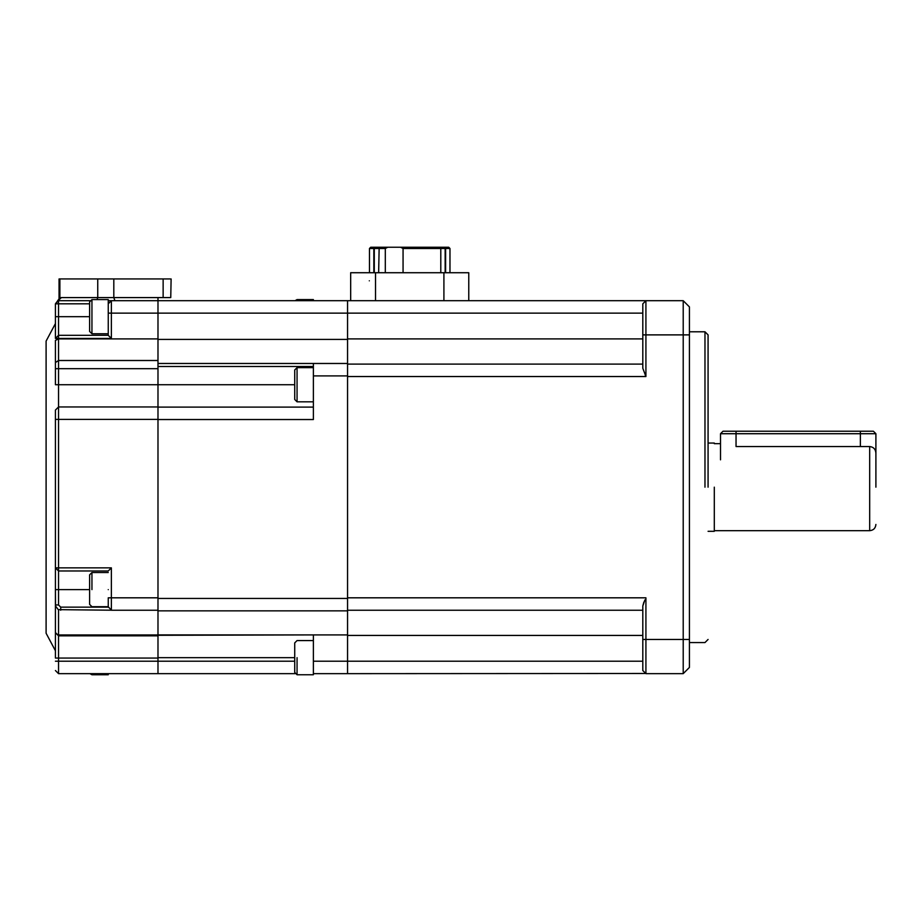 <?xml version="1.0" encoding="UTF-8"?>
<svg xmlns="http://www.w3.org/2000/svg" width="922" height="922" viewBox="0 0 922 922"><rect width="100%" height="100%" fill="white"/><g stroke="black" fill="none" stroke-linecap="round" stroke-linejoin="round"><path stroke-width="1.38" d="M642.807 338.904L347.559 338.904L347.559 364.098L642.807 364.098L642.807 368.304L645.919 376.533L347.559 376.533L347.559 597.813L645.919 597.813L645.919 639.453L683.214 639.453L683.214 334.882L645.919 334.882L645.919 376.533L645.193 375.058M347.559 610.237L642.807 610.237L347.559 610.237L347.559 635.431L642.807 635.431M689.426 639.453L683.214 639.453L683.214 673.648L645.919 673.648L683.214 673.648L689.426 667.424L689.426 306.911L683.214 300.699L347.559 300.699L347.559 313.134L157.985 313.134L157.985 300.699L347.559 300.699M642.807 368.304L642.807 334.882L645.919 334.882L645.919 300.699L642.807 303.811L642.807 305.32M642.807 605.938L643.879 602.101M644.881 599.911L642.807 606.031L642.807 610.237M644.939 673.486L347.559 673.648L347.559 313.134L642.807 313.134M642.807 669.026L642.818 670.663M347.559 364.098L642.807 364.098M683.214 300.699L683.214 334.882L689.426 334.882L689.426 333.338C689.426 307.291 689.426 307.291 689.426 333.338L689.426 331.782L704.973 331.782L708.073 334.882M642.807 334.882L642.807 303.811M642.807 639.453L642.807 670.536L645.919 673.648L645.919 639.453L642.807 639.453L642.807 606.031M689.426 640.997L689.426 642.565L704.973 642.565L708.073 639.453M704.973 487.173L704.973 331.782L704.973 487.173M708.073 487.173L708.073 334.882L708.073 487.173M714.296 487.173L714.296 531.303L714.296 487.173M736.044 431.231L736.044 433.72L720.508 433.72L722.998 431.231L873.411 431.231L860.364 431.231L860.364 433.72L875.9 433.72L736.044 433.72L736.044 446.536C716.014 443.39 716.014 443.39 736.044 446.536L869.688 446.536L869.688 530.68L869.688 487.173M875.9 487.173L875.9 453.267C875.635 449.245 873.56 447.009 869.688 446.536M347.559 375.911L313.376 375.911L313.376 363.475L157.985 363.475L157.985 384.728L55.424 384.728L55.424 340.379L58.535 338.904L157.985 338.904L157.985 360.502L58.535 360.502L58.535 338.432L111.366 338.432L111.366 313.134L157.985 313.134L157.985 339.423L347.559 339.423M157.985 363.475L157.985 339.423M313.376 363.475L347.559 363.475M313.376 375.911L313.376 419.533L157.985 419.533L157.985 598.436L347.559 598.436M347.559 634.912L157.985 634.912L157.985 610.86L347.559 610.86L157.985 610.86L157.985 598.436M157.985 635.293L313.376 634.912L313.376 661.212L642.807 661.212M347.559 673.648L313.376 673.648L313.376 661.212M295.075 673.648L58.535 673.648L55.424 670.536L58.535 673.648L58.535 661.212L157.985 661.212L157.985 673.648L111.366 673.648M294.729 384.728L157.985 384.728L157.985 407.109L313.376 407.109M157.985 635.627L58.535 635.834L157.985 635.627L157.985 610.237L111.366 610.237L111.366 567.86L58.535 567.86L58.535 406.959L157.985 406.959L157.985 419.533M374.344 247.246L373.825 248.491L369.468 248.491L370.713 247.246L378.642 247.246M446.386 247.246L444.416 247.246L443.908 248.491M378.642 272.728L379.161 247.246L387.782 247.246L385.304 248.491L374.286 248.491L374.286 272.728M400.586 247.246L440.29 247.246L440.797 248.491L403.064 248.491L400.586 247.246L387.782 247.246M440.29 247.246L448.726 247.246L449.971 248.491L445.614 248.491L445.614 272.728M373.825 272.728L373.825 248.491L375.531 247.246M444.024 247.361L445.614 248.491M443.897 247.246L445.153 248.491L440.797 248.491L440.797 272.728M369.468 272.728L369.468 248.491M449.971 248.491L449.971 272.728M445.153 272.728L445.153 248.491M403.064 248.491L403.064 272.728M375.531 272.728L375.531 300.699L350.671 300.699L350.671 272.728L468.768 272.728L468.768 300.699M385.304 248.491L385.304 272.728M369.319 280.807C376.695 280.807 376.695 280.807 369.319 280.807M375.531 300.699L443.908 300.699L443.908 272.728M58.535 487.173L58.535 344.206L58.535 604.959L58.535 589.619L89.607 589.619L89.607 604.371L89.607 574.855L89.607 589.619M111.366 567.86L108.254 570.972L58.535 570.972L58.535 567.86L58.535 604.959L55.424 604.959L55.424 657.663M109.349 300.699L157.985 300.699L157.985 297.587L163.136 297.587L157.985 297.587L157.985 298.371M157.985 300.699L157.985 297.587L113.809 297.587L114.916 300.699M58.535 567.86L55.424 567.86L55.424 419.395L157.985 419.395L157.985 597.813L108.254 597.813L108.254 607.264M110.836 610.203L58.282 609.649L55.527 606.019L55.424 589.619L58.535 589.619L58.535 570.972L55.424 567.86L55.424 632.723L58.535 635.834L157.985 635.834L157.985 661.212L294.729 661.212M111.366 338.432L108.254 335.32L108.254 313.134L111.366 313.134L111.366 300.699L108.254 300.699M89.953 300.699L58.535 300.699L55.424 303.811L55.424 338.432L58.535 338.432L58.535 335.32L108.254 335.32M170.754 297.587L171.112 278.94M170.282 297.587L163.136 297.587L163.136 278.94L170.282 278.94M89.607 604.371L91.946 606.711L108.254 606.711L111.366 610.237M108.254 333.776L91.946 333.776L91.946 299.581L108.254 299.581L108.254 313.134L108.254 303.811L111.366 300.699M58.535 419.395L58.535 406.959L55.424 410.071L55.424 419.395M55.424 384.728L55.424 340.379M61.428 297.587L57.752 300.803L59.884 297.794L61.428 297.587L113.809 297.587L113.809 278.94L163.136 278.94M57.752 300.803L55.424 303.811L58.535 303.811L58.535 300.699M59.054 299.316L59.054 278.94L113.809 278.94M60.702 610.237L60.702 607.137L58.535 604.959M89.607 316.672L58.535 316.672L58.535 335.32L55.424 338.432M57.579 300.849L59.884 297.794L59.884 278.94M55.424 650.771L46.1 633.241L46.1 341.105L55.424 323.564M720.508 459.824L720.508 433.72M297.057 300.699L297.057 299.581L313.376 299.581L313.376 300.699M313.376 401.819L297.057 401.819L297.057 367.636L313.376 367.636M297.057 367.636L294.729 369.964L294.729 399.491L297.057 401.819M313.376 673.648L313.376 674.754L297.057 674.754L294.729 672.426M294.729 657.663L294.729 672.426L294.729 642.899L294.729 657.663L157.985 657.663M91.946 299.581L89.607 301.92L89.607 331.436L91.946 333.776M108.254 589.619C108.254 567.56 108.254 567.56 108.254 589.619C108.254 611.666 108.254 611.666 108.254 589.619M108.254 673.648L108.254 674.754L91.946 674.754L89.953 673.648M313.376 366.495L157.985 366.495M58.535 635.834L58.535 658.066L157.985 658.066M157.985 634.947L58.535 634.947L58.535 609.776M55.424 368.673L58.535 368.673L58.535 406.959M55.424 661.212L58.535 661.212L58.535 658.066L55.424 658.066M55.424 632.573L58.535 635.627L55.424 632.573M60.702 607.137L108.254 607.137M55.424 362.542L58.535 360.502L58.535 368.673L157.985 368.673M97.075 299.581L97.744 297.587L97.744 278.94M89.607 303.811L58.535 303.811L58.535 316.672L55.424 316.672M860.364 433.72L860.364 446.536M297.057 657.663L297.057 674.754L297.057 657.663M91.946 589.619L91.946 572.516L91.946 589.619M91.946 674.754L91.946 673.648M708.073 443.044L714.296 443.044M714.296 531.303L708.073 531.303M714.296 443.666L720.508 443.666M875.9 524.468C875.52 528.237 873.457 530.311 869.688 530.68L714.296 530.68M875.9 459.824L875.9 433.72L873.411 431.231M297.057 299.581L295.075 300.699M294.729 642.899L297.057 640.571L313.376 640.571M89.607 574.855L91.946 572.516L108.254 572.516"/></g></svg>
